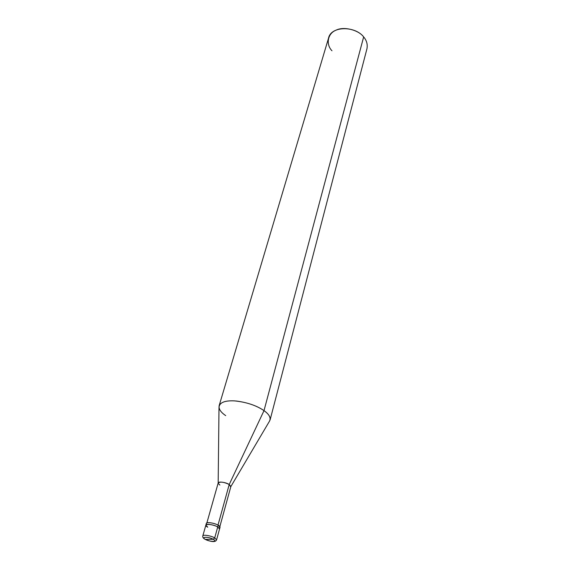 <?xml version="1.0" encoding="UTF-8"?>
<svg xmlns="http://www.w3.org/2000/svg" width="570" height="570" viewBox="0 0 570 570"><rect width="100%" height="100%" fill="white"/><g stroke="black" fill="none" stroke-linecap="round" stroke-linejoin="round"><path stroke-width="0.85" d="M219.044 527.905C220.583 527.385 220.305 526.488 218.21 525.219L217.726 526.965C214.042 524.77 205.934 523.452 205.863 525.155C205.934 523.452 214.042 524.77 217.726 526.965C211.819 523.474 201.424 523.759 207.744 527.2C201.424 523.759 211.819 523.474 217.726 526.965L219.564 528.981L217.726 526.965L214.719 537.866L216.586 539.84L214.719 537.866L218.21 525.219L220.041 527.243L216.586 539.84C215.588 542.284 211.798 542.127 205.214 539.384M205.328 539.384L213.28 539.291C218.274 541.999 209.988 542.063 205.328 539.384C209.988 542.063 218.274 541.999 213.28 539.291L214.719 537.866L213.28 539.291L205.328 539.384C200.269 536.691 208.556 536.57 213.28 539.291C208.556 536.57 200.269 536.691 205.328 539.384L204.801 539.149L205.328 539.384M204.801 539.149C203.205 538.215 202.528 537.161 202.785 535.992C202.842 534.332 211 535.7 214.719 537.866C211 535.7 202.842 534.332 202.785 535.992L205.863 525.155L207.744 527.2M230.708 486.816L229.218 484.479L217.996 525.098L229.218 484.479L230.864 486.531L219.863 526.552M206.867 522.925L218.189 482.99C220.248 481.5 223.924 481.999 229.218 484.479L264.01 410.628C269.56 414.611 271.306 418.266 269.24 421.601L230.857 486.566M270.08 419.983C270.522 416.919 268.506 413.799 264.01 410.628L363.66 36.915C366.709 40.513 367.793 44.496 366.923 48.863L270.08 419.983M205.863 525.155L206.354 523.424C206.433 521.707 214.534 523.025 218.21 525.219C213.472 522.398 203.704 521.621 206.867 524.5M218.175 483.025L219.001 407.571C219.258 402.669 224.395 400.439 234.42 400.874C246.29 402.078 256.151 405.327 264.01 410.628L229.218 484.479C225.556 482.12 217.505 481.144 218.175 483.317L219.87 485.077M219.122 405.755L328.534 38.14C330.871 25.992 354.882 25.579 363.66 36.915L264.01 410.628C256.942 405.769 247.765 402.57 236.479 401.038C226.782 400.211 220.996 401.786 219.122 405.755C218.616 409.046 220.811 412.338 225.713 415.623M363.66 36.915C358.459 29.79 343.425 26.184 335.908 30.253C327.608 33.438 325.705 44.446 331.982 50.78"/></g></svg>
